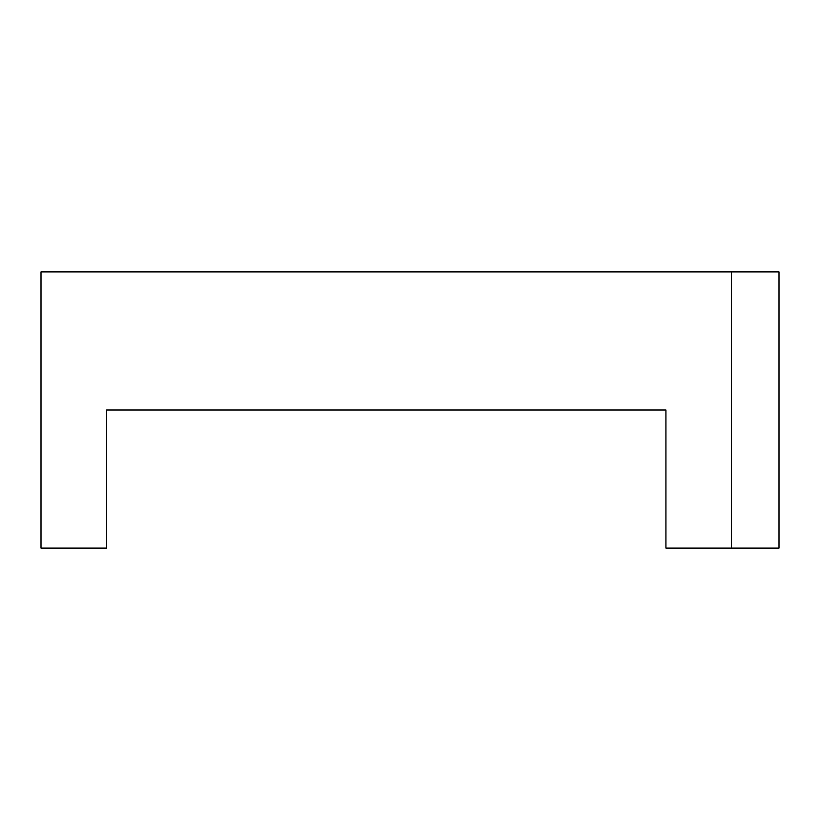 <?xml version="1.0" encoding="UTF-8"?>
<svg xmlns="http://www.w3.org/2000/svg" width="820" height="820" viewBox="0 0 820 820"><rect width="100%" height="100%" fill="white"/><g stroke="black" fill="none" stroke-linecap="round" stroke-linejoin="round"><path stroke-width="1.23" d="M731.522 271.891L779 271.891L779 548.108L731.522 548.108L731.522 271.891L41 271.891L41 548.108L106.6 548.108L106.6 410L665.922 410L665.922 548.108L731.522 548.108"/></g></svg>
